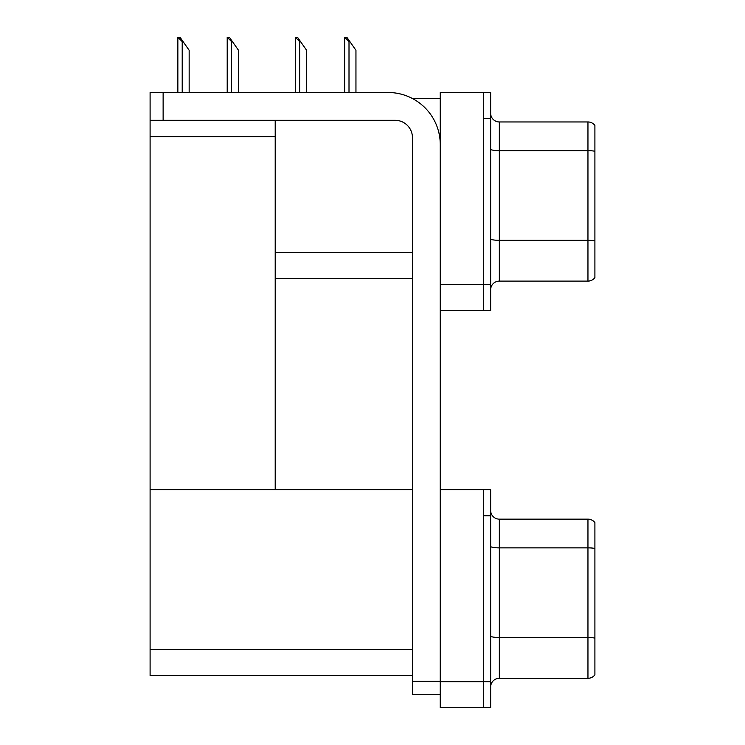 <?xml version="1.0" encoding="UTF-8"?>
<svg xmlns="http://www.w3.org/2000/svg" width="745" height="745" viewBox="0 0 745 745"><rect width="100%" height="100%" fill="white"/><g stroke="black" fill="none" stroke-linecap="round" stroke-linejoin="round"><path stroke-width="1.12" d="M412.572 98.582L440.258 98.582M412.46 252.35L275.203 252.35L275.203 120.299M483.701 489.698L483.701 707.75L490.648 707.75L490.648 489.698L440.258 489.698L440.258 92.501L483.701 92.501L483.701 310.563L440.258 310.563L440.258 284.497L483.701 284.497L483.701 310.563L490.648 310.563L490.648 284.497L483.701 284.497L483.701 118.567L490.648 118.567L490.648 284.497M275.203 278.416L412.46 278.416M150.099 136.633L275.203 136.633L275.203 489.698L150.099 489.698L150.099 92.501L163.127 92.501L163.127 120.299L395.083 120.299A17.377 17.377 0 0 1 412.46 137.676L412.46 681.256L440.258 681.256M440.258 310.563L440.258 707.75L483.701 707.75L483.701 515.754L490.648 515.754M412.46 675.603L150.099 675.603L150.099 489.698L412.46 489.698M490.648 289.796A8.689 8.689 0 0 1 499.336 281.107L587.954 281.107L587.954 121.957L499.336 121.957A8.689 8.689 0 0 1 490.648 113.268A8.689 8.689 0 0 0 499.336 121.957L499.336 281.107M594.901 125.43A8.689 8.689 0 0 0 587.954 121.957A8.689 8.689 0 0 1 594.901 125.43L594.901 277.634A8.689 8.689 0 0 1 587.954 281.107M483.701 92.501L490.648 92.501L490.648 118.567M490.648 149.158A8.689 1.509 0 0 0 499.336 150.667L587.954 150.667A8.689 1.509 180 0 1 594.901 151.272L594.901 151.878M490.648 686.983A8.689 8.689 0 0 1 499.336 678.304L587.954 678.304L587.954 519.144L499.336 519.144A8.689 8.689 0 0 1 490.648 510.455A8.689 8.689 0 0 0 499.336 519.144L499.336 678.304M594.901 522.618A8.689 8.689 0 0 0 587.954 519.144A8.689 8.689 0 0 1 594.901 522.618L594.901 674.821A8.689 8.689 0 0 1 587.954 678.304M594.901 549.065L594.901 548.46L594.901 549.065M345.065 37.25L346.835 37.25L349.871 41.59L349.005 41.59L344.665 37.25L344.665 92.501M355.952 92.501L355.952 50.278L349.871 41.59M295.728 37.25L297.488 37.25L300.524 41.59L299.658 41.59L295.318 37.25L295.318 92.501M306.614 92.501L306.614 50.278L300.524 41.59M227.616 37.25L229.376 37.25L232.421 41.59L231.555 41.59L227.206 37.25L227.206 92.501M238.502 92.501L238.502 50.278L232.421 41.59M178.269 37.25L180.029 37.25L183.074 41.59L182.208 41.59L177.859 37.25L177.859 92.501M189.156 92.501L189.156 50.278L183.074 41.59M440.258 694.284L412.46 694.284L412.46 681.256M440.258 144.623A52.122 52.122 0 0 0 388.136 92.501L163.127 92.501M163.127 120.299L150.099 120.299M440.258 681.684L490.648 681.684M150.099 649.547L412.46 649.547M594.901 240.924A8.689 1.509 180 0 0 587.954 240.328L499.336 240.328A8.689 1.509 0 0 1 490.648 238.819M594.901 548.46A8.689 1.509 180 0 0 587.954 547.864L499.336 547.864A8.689 1.509 0 0 1 490.648 546.355M594.901 638.12A8.689 1.509 180 0 0 587.954 637.515L499.336 637.515A8.689 1.509 0 0 1 490.648 636.007M349.005 92.501L349.005 41.59M299.658 92.501L299.658 41.59M231.555 92.501L231.555 41.59M182.208 92.501L182.208 41.59"/></g></svg>
